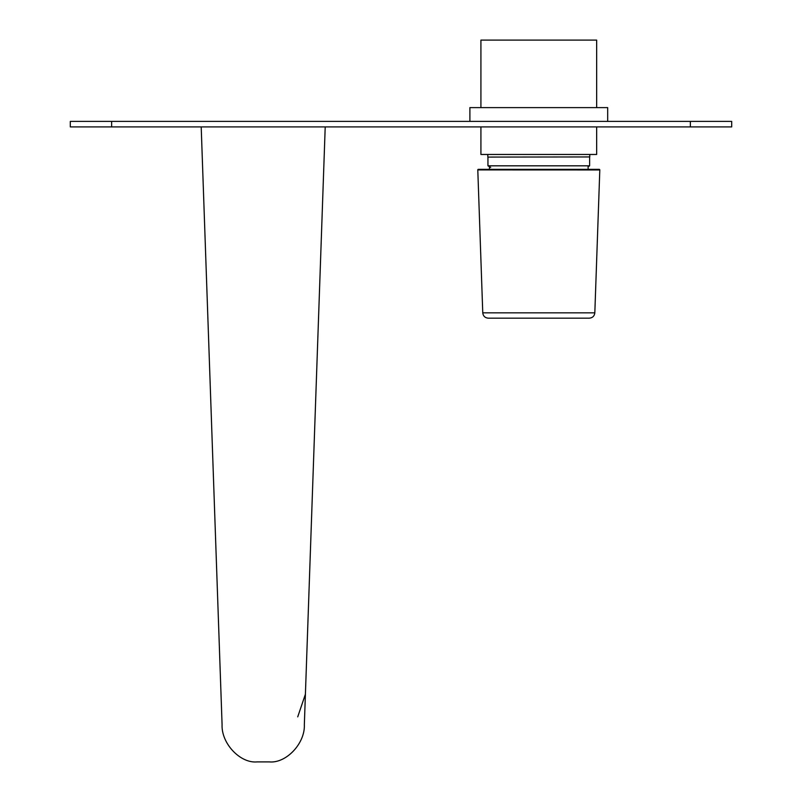 <?xml version="1.0" encoding="UTF-8"?>
<svg xmlns="http://www.w3.org/2000/svg" width="802" height="802" viewBox="0 0 802 802"><rect width="100%" height="100%" fill="white"/><g stroke="black" fill="none" stroke-linecap="round" stroke-linejoin="round"><path stroke-width="1.2" d="M596.658 126.906L596.658 154.465L480.919 154.465L480.919 126.906M596.658 107.618L596.658 40.1L480.919 40.1L480.919 107.618M487.947 157.082L589.771 156.941L589.771 154.465M490.704 167.417L487.947 165.824L589.63 165.824L589.63 157.082M607.685 121.393L607.685 107.618L469.892 107.618L469.892 121.393M731.695 126.906L690.362 126.906L690.362 121.393L731.695 121.393L731.695 126.906M111.638 126.906L70.305 126.906L70.305 121.393L111.638 121.393L111.638 126.906L690.362 126.906M111.638 121.393L690.362 121.393M70.305 121.393L70.305 126.906M599.806 169.954L477.791 169.914L482.764 312.84C483.175 316.088 485.01 317.863 488.268 318.163L589.31 318.163C592.568 317.863 594.402 316.088 594.823 312.84L599.806 169.954L599.234 169.352L478.343 169.352L599.234 169.352A0.551 0.551 90 0 1 599.786 169.914M201.202 126.906L222.084 724.797C221.292 743.424 240.189 763.494 257.021 761.9L269.392 761.9C286.234 763.494 305.131 743.424 304.339 724.797L325.211 126.906M305.402 694.211L297.722 716.868M482.764 312.84L594.823 312.84M477.771 169.954L478.343 169.352A0.551 0.551 90 0 0 477.791 169.914M487.806 156.941L487.806 154.465M588.117 169.352L588.117 165.824M489.461 169.352L489.461 166.706M487.947 165.824L487.947 156.941M588.117 166.706L589.63 165.824"/></g></svg>
